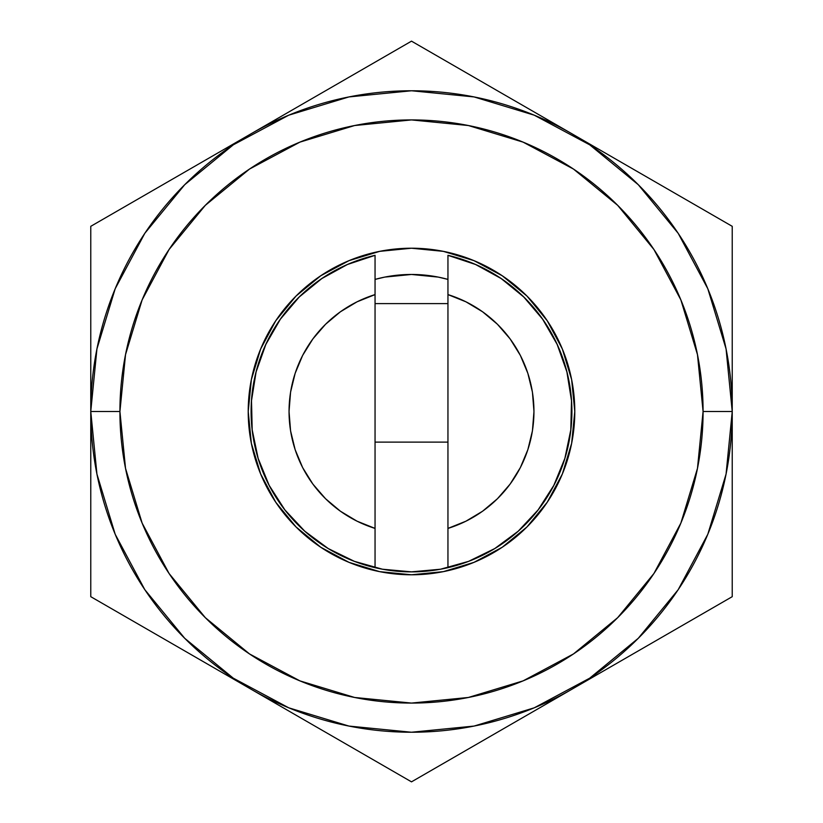<?xml version="1.0" encoding="UTF-8"?>
<svg xmlns="http://www.w3.org/2000/svg" width="823" height="823" viewBox="0 0 823 823"><rect width="100%" height="100%" fill="white"/><g stroke="black" fill="none" stroke-linecap="round" stroke-linejoin="round"><path stroke-width="1.23" d="M732.233 411.5A320.733 320.733 0 0 0 411.5 90.767A320.733 320.733 0 0 0 90.767 411.5L119.921 411.5A291.579 291.579 0 0 1 411.5 119.921A291.579 291.579 0 0 1 703.079 411.5L697.472 468.38L680.878 523.078L653.935 573.487L617.672 617.672L573.487 653.935L523.078 680.878L468.38 697.472L411.5 703.079L354.62 697.472L299.922 680.878L249.513 653.935L205.328 617.672L169.065 573.487L142.122 523.078L125.528 468.38L119.921 411.5L125.528 354.62L142.122 299.922L169.065 249.513L205.328 205.328L249.513 169.065L299.922 142.122L354.62 125.528L411.5 119.921L468.38 125.528L523.078 142.122L573.487 169.065L617.672 205.328L653.935 249.513L680.878 299.922L697.472 354.62L703.079 411.5L732.233 411.5L703.079 411.5A291.579 291.579 0 0 1 411.5 703.079A291.579 291.579 0 0 1 119.921 411.5L90.767 411.5A320.733 320.733 0 0 0 411.5 732.233A320.733 320.733 0 0 0 732.233 411.5A320.733 320.733 0 0 1 411.5 732.233A320.733 320.733 0 0 1 90.767 411.5A320.733 320.733 0 0 1 411.5 90.767A320.733 320.733 0 0 1 732.233 411.5L726.071 348.931L707.821 288.76L678.234 233.403M248.217 411.5A163.283 163.283 0 0 1 411.5 248.217A163.283 163.283 0 0 1 574.783 411.5A163.283 163.283 0 0 1 411.5 574.783A163.283 163.283 0 0 1 248.217 411.5L251.354 443.35L260.644 473.986L275.736 502.215L296.043 526.957L320.785 547.264L349.014 562.356L379.65 571.646L411.5 574.783L443.35 571.646L473.986 562.356L502.215 547.264L526.957 526.957L547.264 502.215L562.356 473.986L571.646 443.35L574.783 411.5L571.646 379.65L562.356 349.014L547.264 320.785L526.957 296.043L502.215 275.736L473.986 260.644L443.35 251.354L411.5 248.217L379.65 251.354L349.014 260.644L320.785 275.736L296.043 296.043L275.736 320.785L260.644 349.014L251.354 379.65L248.217 411.5M375.051 279.398A137.04 137.04 0 0 1 447.949 279.398L438.237 277.094L411.5 274.46L384.763 277.094L375.051 279.398M678.183 233.31L638.288 184.712L589.782 144.879M589.69 144.817L534.24 115.179L474.069 96.929L411.603 90.767M411.5 90.767L348.931 96.929L288.76 115.179L233.403 144.766M233.31 144.817L184.712 184.712L144.879 233.218M144.817 233.31L115.179 288.76L96.929 348.931L90.767 411.397M90.767 411.5L96.929 474.069L115.179 534.24L144.766 589.597M144.817 589.69L184.712 638.288L233.218 678.121M233.31 678.183L288.76 707.821L348.931 726.071L411.397 732.233M411.5 732.233L474.069 726.071L534.24 707.821L589.597 678.234M589.69 678.183L638.288 638.288L678.121 589.782M678.183 589.69L707.821 534.24L726.071 474.069L732.233 411.603M447.949 255.325L447.949 567.675A160.362 160.362 0 0 1 411.5 571.862L440.531 569.218L468.596 561.358L494.777 548.55L518.212 531.205L538.119 509.91L553.838 485.364L564.866 458.38L570.812 429.843L571.501 400.698L566.903 371.914L557.171 344.436L542.624 319.18L523.747 296.969L501.166 278.544L475.612 264.512L447.949 255.325A160.362 160.362 0 0 1 447.949 567.675A160.362 160.362 0 0 0 447.949 255.325L447.949 294.593A122.462 122.462 0 0 1 447.949 528.407L447.949 294.593L465.952 301.815L482.587 311.783L497.442 324.262L510.137 338.932L520.362 355.413L527.852 373.313L532.43 392.16L533.962 411.5L532.43 430.841L527.852 449.687L520.362 467.587L510.137 484.068L497.442 498.738L482.587 511.217L465.952 521.185L447.949 528.407L447.949 567.675A160.362 160.362 0 0 1 251.138 411.5A160.362 160.362 0 0 1 375.051 255.325L347.388 264.512L321.834 278.544L299.253 296.969L280.376 319.18L265.829 344.436L256.097 371.914L251.499 400.698L252.188 429.843L258.134 458.38L269.162 485.364L284.881 509.91L304.788 531.205L328.223 548.55L354.404 561.358L382.469 569.218L411.5 571.862A160.362 160.362 0 0 1 375.051 567.675L375.051 528.407L357.048 521.185L340.413 511.217L325.558 498.738L312.863 484.068L302.638 467.587L295.148 449.687L290.57 430.841L289.038 411.5L290.57 392.16L295.148 373.313L302.638 355.413L312.863 338.932L325.558 324.262L340.413 311.783L357.048 301.815L375.051 294.593L375.051 528.407A122.462 122.462 0 0 1 375.051 294.593L375.051 255.325A160.362 160.362 0 0 0 375.051 567.675L375.051 255.325M447.949 442.116L375.051 442.116L447.949 442.116M447.949 303.615L375.051 303.615L447.949 303.615M732.233 226.325L573.014 134.406L732.233 226.325L732.233 596.675L732.233 226.325M570.637 133.028L411.5 41.15L252.363 133.028L411.5 41.15L570.637 133.028M249.986 134.406L90.767 226.325L90.767 596.675L249.986 688.594L90.767 596.675L90.767 226.325L249.986 134.406M252.363 689.972L411.5 781.85L570.637 689.972L411.5 781.85L252.363 689.972M573.014 688.594L732.233 596.675L573.014 688.594"/></g></svg>
